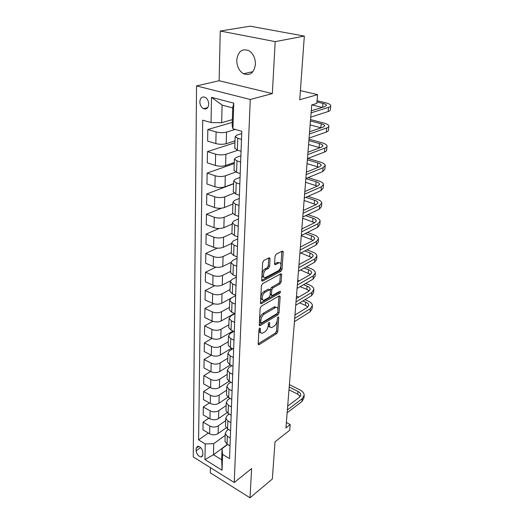 <?xml version="1.0" encoding="UTF-8"?>
<svg xmlns="http://www.w3.org/2000/svg" width="524" height="524" viewBox="0 0 524 524"><rect width="100%" height="100%" fill="white"/><g stroke="black" fill="none" stroke-linecap="round" stroke-linejoin="round"><path stroke-width="0.79" d="M259.753 328.004L258.987 329.399L258.188 343.921L259.125 344.635L276.724 333.565L277.766 331.64L278.742 317.42L278.133 316.876L277.399 318.232L277.268 320.092C276.908 322.817 275.788 324.887 273.895 326.301L271.563 327.566C270.207 327.723 269.546 326.799 269.585 324.775L269.703 322.902L269.067 322.365L268.321 323.74L268.203 325.62C267.849 328.371 266.709 330.474 264.764 331.921L262.347 333.225C260.959 333.388 260.277 332.458 260.304 330.434L260.408 328.541L259.753 328.004M236.756 60.208C236.861 66.496 239.134 71.022 243.568 73.779C250.144 76.026 254.101 72.862 255.437 64.282C255.411 58.085 253.23 53.553 248.9 50.671C242.049 48.228 238.001 51.404 236.756 60.208M199.834 101.82C199.978 105.062 201.209 107.361 203.515 108.71C206.528 109.64 208.264 108.134 208.709 104.191C208.585 100.968 207.38 98.663 205.094 97.287C202.015 96.311 200.266 97.824 199.834 101.82M270.057 258.758L269.244 257.723L263.808 260.48L262.668 262.537L261.692 280.202L262.472 281.198L280.956 271.262L282.036 269.284L283.222 252.018L282.456 250.996L276.161 254.186L275.048 256.203L274.576 263.71L275.342 264.718L278.951 262.884C282.082 261.745 281.185 269.382 278.034 270.875L265.498 277.537C262.282 278.683 263.159 270.928 266.434 269.408L268.484 268.334L269.605 266.303L270.057 258.758L268.72 257.978M210.419 467.65L210.301 472.812L250.007 497.8L272.336 478.995L275.015 441.843L289.752 430.204L290.217 424.591L285.94 427.938L311.728 104.97L316.856 103.425L317.583 94.621L300.39 90.619M275.198 41.632L220.257 31.021L219.137 80.735L272.329 93.6L275.198 41.632L304.333 36.097L299.735 99.757L317.583 94.621M272.329 93.6L250.276 99.481L234.221 482.512L193.251 456.941L196.539 85.916L250.276 99.481M250.007 497.8L251.618 468.561L234.221 482.512M261.266 306.186L260.153 308.204L259.242 324.795L260.186 325.574L277.995 314.845L279.05 312.907L280.163 296.669L279.285 295.831L261.266 306.186M260.448 302.846L261.391 285.731L262.517 283.694L280.956 273.711L281.67 274.687L281.172 281.899L280.098 283.864L272.853 287.899L271.76 289.89L271.458 294.665L272.159 295.608L280.019 291.193C280.7 291.541 280.609 292.215 279.744 293.217L261.404 303.691L260.448 302.846M220.257 31.021L250.262 26.2L304.333 36.097M202.827 454.93L202.873 452.389C202.303 448.878 200.6 446.808 197.764 446.179L196.14 448.256L196.114 450.791C196.703 454.308 198.413 456.365 201.249 456.967L202.827 454.93M227.488 444.345L213.458 454.747L221.698 459.771L222.045 448.649L222.576 454.393L229.545 458.605L241.793 131.314L232.938 128.793L232.152 125.668L232.708 107.892L222.091 105.082L221.659 122.708L232.335 119.629M222.576 454.393L222.071 470.218L204.956 459.614L205.238 443.926L213.733 443.671L225.176 435.359M208.336 433.027L198.589 439.905L205.238 443.926M198.589 439.905L202.709 120.179L211.061 122.557L211.513 97.353L233.756 103.136L232.938 128.793M219.137 80.735L196.539 85.916M290.217 424.591L286.373 422.514M213.733 443.671L213.458 454.747L204.956 459.614M232.25 122.393L207.818 129.533L216.091 131.95C219.752 132.841 223.231 132.886 226.538 132.087L235.237 129.448M207.818 129.533L207.635 141.08L215.842 143.576C219.471 144.493 222.929 144.532 226.211 143.694L235.007 140.884M234.948 142.751L207.465 151.6L215.619 154.161C219.222 155.104 222.654 155.137 225.916 154.266L237.863 150.277M207.465 151.6L207.281 162.84L215.377 165.473C218.953 166.435 222.366 166.468 225.602 165.558L234.287 162.519M234.254 163.54L207.118 173.071L215.154 175.769C218.711 176.758 222.097 176.778 225.313 175.841L235.721 172.049M207.118 173.071L206.941 184.003L214.919 186.767C218.449 187.782 221.816 187.802 225.012 186.826L233.586 183.577M233.58 183.793L206.777 193.965L214.709 196.788C218.213 197.817 221.554 197.836 224.731 196.828L234.084 193.153M206.777 193.965L206.607 204.609L214.48 207.497C217.958 208.552 221.279 208.559 224.429 207.524L232.898 204.072M221.423 208.211L206.449 214.303L214.27 217.244C217.729 218.318 221.023 218.325 224.161 217.257L232.839 213.609M206.449 214.303L206.279 224.665L214.047 227.671C217.48 228.765 220.755 228.765 223.872 227.671L232.237 224.03M219.065 228.503L206.129 234.11L213.844 237.169C217.257 238.282 220.506 238.276 223.604 237.156L231.922 233.422M206.129 234.11L205.965 244.21L213.628 247.321C217.015 248.448 220.244 248.442 223.322 247.295L231.582 243.47M217.309 248.127L205.814 253.406L213.432 256.57C216.792 257.716 220.008 257.703 223.067 256.531L231.281 252.627M205.814 253.406L205.657 263.245L213.216 266.461C216.563 267.626 219.752 267.613 222.792 266.408L230.927 262.432M215.895 267.181L205.513 272.211L213.026 275.473C216.347 276.659 219.517 276.633 222.536 275.408L230.652 271.347M205.513 272.211L205.356 281.801L212.823 285.115C216.117 286.314 219.268 286.287 222.268 285.036L230.449 280.838M214.702 285.711L205.218 290.545L212.633 293.899C215.908 295.117 219.039 295.084 222.025 293.813L230.043 289.595M205.218 290.545L205.067 299.898L212.43 303.298C215.685 304.529 218.796 304.496 221.763 303.2L230.639 298.418M213.674 303.756L204.93 308.42L212.246 311.865C215.482 313.11 218.573 313.077 221.521 311.754L229.453 307.392M204.93 308.42L204.779 317.544L212.05 321.029C215.266 322.293 218.338 322.247 221.266 320.911L234.47 313.476M212.777 321.33L204.648 325.863L211.873 329.386C215.069 330.657 218.122 330.618 221.036 329.255L228.87 324.756M204.648 325.863L204.504 334.764L211.683 338.327C214.853 339.611 217.892 339.565 220.787 338.19L232.957 331.044M211.978 338.465L204.373 342.879L211.506 346.475C214.663 347.779 217.683 347.726 220.558 346.331L228.307 341.7M204.373 342.879L204.229 351.565L211.323 355.2C214.454 356.517 217.453 356.464 220.316 355.043L231.556 348.191M211.264 355.174L204.105 359.484L211.152 363.158C214.27 364.481 217.25 364.429 220.093 362.994L227.75 358.239M204.105 359.484L203.967 367.966L210.969 371.673C214.067 373.009 217.028 372.957 219.857 371.496L230.265 364.92M210.602 371.477L203.843 375.701L210.805 379.441C213.884 380.791 216.825 380.732 219.641 379.258L227.213 374.391M203.843 375.701L203.705 383.981L210.628 387.753C213.687 389.116 216.615 389.05 219.405 387.564L229.06 381.249M209.986 387.406L203.587 391.539L210.465 395.338C213.504 396.714 216.419 396.648 219.196 395.142L226.689 390.164M203.587 391.539L203.456 399.629L210.294 403.46C213.314 404.842 216.209 404.777 218.973 403.251L227.986 397.166M209.404 402.963L203.338 407.004L210.131 410.868C213.137 412.264 216.012 412.191 218.763 410.652L226.172 405.576M203.338 407.004L203.207 414.91L209.967 418.807C212.947 420.209 215.809 420.13 218.541 418.578L227.03 412.676M208.853 418.165L203.089 422.121L209.81 426.045C212.777 427.453 215.619 427.381 218.344 425.809L225.667 420.641M203.089 422.121L202.965 429.85L209.646 433.793C212.593 435.215 215.423 435.136 218.128 433.558L226.172 427.794M227.691 444.47L222.045 448.649M228.431 429.451L226.741 430.669L225.241 433.486L227.318 436.263L230.318 438.012M229.217 414.078L227.265 415.447L225.752 418.211L227.855 420.949L230.888 422.671M230.036 398.345L227.802 399.858L226.27 402.576L228.405 405.262L231.477 406.965M230.894 382.225L228.353 383.896L226.807 386.561L228.968 389.201L232.08 390.871M231.804 365.713L228.916 367.547L227.357 370.154L229.545 372.741L232.695 374.385M232.767 348.794L229.492 350.798L227.914 353.34L230.141 355.875L233.331 357.486M233.796 331.45L230.088 333.631L228.49 336.107L230.743 338.583L233.979 340.161M234.883 313.666L230.691 316.024L229.08 318.435L231.366 320.852L234.641 322.391M235.643 295.647L231.313 297.979L229.689 300.311L232.008 302.662L235.328 304.169M236.337 277.209L231.955 279.462L230.305 281.716L232.656 283.995L236.029 285.462M237.044 258.299L232.61 260.461L230.946 262.629L233.331 264.836L236.743 266.257M237.772 238.885L233.278 240.948L231.601 243.038L234.018 245.16L237.483 246.535M238.518 218.953L233.973 220.918L232.27 222.91L234.732 224.953L238.243 226.276M239.285 198.485L234.68 200.338L232.964 202.231L235.459 204.183L239.023 205.454M240.071 177.453L235.407 179.195L233.671 180.977L236.206 182.837L239.822 184.048M240.876 155.831L236.16 157.455L234.398 159.126L236.979 160.881L240.647 162.034M241.708 133.607L236.927 135.094L235.152 136.646L237.765 138.29L241.492 139.384M224.999 440.638L224.979 441.287L227.043 444.083L230.023 445.845M225.503 425.554L225.484 426.202L227.573 428.959L230.593 430.695M226.021 410.122L226.001 410.751L228.117 413.469L231.169 415.178M226.551 394.317L226.525 394.932L228.674 397.605L231.765 399.288M227.089 378.125L227.069 378.734L229.243 381.354L232.374 383.011M227.645 361.54L227.626 362.136L229.826 364.697L232.997 366.328M232.152 349.174L230.94 348.571M228.209 344.543L228.189 345.12L230.429 347.628L233.638 349.226M232.014 332.498L231.169 332.092M228.792 327.114L228.772 327.683L231.045 330.127L234.293 331.692M231.791 315.409L231.379 315.219M229.388 309.245L229.368 309.795L231.673 312.18L234.968 313.706M230.003 290.912L229.984 291.449L232.315 293.767L235.662 295.248M230.626 272.1L230.612 272.618L232.977 274.864L236.37 276.305M231.274 252.791L231.254 253.288L233.658 255.457L237.097 256.858M231.936 232.964L231.922 233.442L234.359 235.531L237.844 236.881M232.617 212.6L232.597 213.058L235.079 215.056L238.61 216.353M233.311 191.673L235.813 194.011L239.403 195.256M234.032 170.156L236.573 172.376L240.215 173.562M234.772 148.037L237.352 150.119L241.053 151.24M221.659 122.708L211.061 122.557M221.698 459.771L222.071 470.218M211.513 97.353L222.091 105.082M233.756 103.136L232.708 107.892M259.079 328.954L259.026 329.838C258.994 331.699 259.583 332.642 260.801 332.668M270.063 327.022C268.851 327.009 268.268 326.072 268.314 324.199L268.36 323.465M258.194 343.823L275.473 332.982L276.515 331.063L277.235 320.478M277.949 309.854L278.879 296.067M259.242 324.775L276.724 314.282L277.779 312.409M260.756 322.411L261.411 322.961L277.058 313.575L277.805 312.219L277.936 310.234C277.989 308.119 277.301 307.162 275.873 307.359L264.371 314C262.386 315.435 261.221 317.564 260.867 320.393L260.756 322.411L259.472 321.821L260.828 322.863M276.148 307.313L274.589 306.795L273.836 307.11L275.113 307.673M259.472 321.821L259.583 319.804C259.93 316.981 261.096 314.852 263.081 313.424L273.836 307.11M271.583 295.359L270.161 294.108L270.456 289.34L271.55 287.349L278.801 283.327L279.875 281.362L280.366 274.006M260.448 302.918L278.454 292.674L279.135 291.672M265.164 292.182C262.013 293.748 261.057 301.11 264.116 300.114L268.963 297.455L270.057 295.464L270.351 290.682L269.631 289.726L265.164 292.182L263.86 291.626C260.828 293.113 259.734 300.2 262.622 299.584M269.002 289.634L269.428 289.811M263.86 291.626L268.118 289.255M263.906 277.039C260.919 277.681 261.987 270.299 265.105 268.864L267.155 267.797L268.275 265.773L268.72 258.227M279.168 262.832L277.628 262.36L277.222 262.531L278.545 263.055M274.569 263.919L277.222 262.531M280.969 265.19L281.899 251.265M261.692 280.373L279.646 270.731L280.726 268.76L280.916 265.943M304.13 395.974L303.959 397.867L301.981 401.508L287.145 412.788M289.399 384.603L299.997 389.935C302.656 391.33 304.058 393.046 304.215 395.076L302.237 398.705L287.375 409.938M287.683 406.107L299.44 397.277L300.776 394.841C300.671 393.498 299.741 392.358 297.979 391.435L289.209 386.994M300.232 396.498L297.737 394.218L288.986 389.764M312.35 306.245L312.134 308.636L310.084 311.832L294.423 321.664M304.935 299.682L307.843 300.9C310.699 302.151 312.225 303.671 312.422 305.459L310.372 308.629L294.685 318.409M294.953 315.029L307.372 307.352L308.754 305.223C308.616 304.038 307.608 303.029 305.715 302.197L302.8 300.973M307.85 307.005L305.44 305.368L299.623 302.892M296.663 298.379L296.296 298.228M296.466 296.126L298.804 297.108M313.83 290.106L313.601 292.589L311.544 295.693L295.739 305.237M305.669 283.451L309.252 284.899C312.14 286.117 313.693 287.597 313.896 289.34L311.839 292.425L296.001 301.903M296.263 298.615L308.793 291.174L310.188 289.104C310.044 287.951 309.022 286.969 307.103 286.156L303.514 284.696M309.193 290.912L306.822 289.392L300.134 286.654M297.737 280.235L299.289 280.864M315.343 273.594L315.101 276.174L313.031 279.187L297.082 288.423M306.344 266.84L310.693 268.537C313.621 269.722 315.193 271.163 315.409 272.847L313.332 275.84L297.35 285.01M297.606 281.82L310.254 274.622L311.656 272.611C311.511 271.498 310.463 270.541 308.525 269.749L304.169 268.046M310.542 274.438L300.573 270.03M299.034 263.991L299.682 264.24M316.889 256.701L316.64 259.38L314.557 262.295L298.457 271.203M306.946 249.843L312.166 251.795C315.134 252.954 316.725 254.343 316.954 255.981L314.872 258.869L298.732 267.712M298.981 264.62L311.747 257.684L313.156 255.745C313.005 254.664 311.944 253.734 309.979 252.968L304.745 250.996M311.904 257.592L300.907 253.02M318.474 239.409L318.219 242.199L316.123 245.003L299.866 253.57M307.45 232.433L313.68 234.667C316.679 235.787 318.297 237.136 318.533 238.715L316.437 241.492L300.147 249.994M300.39 247.014L313.28 240.346L301.293 235.669M313.28 240.346L314.688 238.479C314.531 237.431 313.463 236.54 311.472 235.793L305.23 233.547M320.092 221.704L319.83 224.606L317.721 227.298L301.307 235.512M307.837 214.611L315.219 217.139C318.264 218.226 319.909 219.523 320.151 221.036L318.048 223.709L301.601 231.844M301.831 228.975L314.839 222.595L316.267 220.801C316.103 219.798 315.009 218.934 312.992 218.213L305.597 215.665M314.642 222.693L302.682 218.285M321.756 203.581L321.474 206.594L319.358 209.168L302.787 216.995M308.073 196.349L316.804 199.199C319.882 200.24 321.553 201.491 321.815 202.939L319.692 205.487L303.082 213.242M303.304 210.491L316.444 204.412L317.872 202.703C317.708 201.74 316.594 200.915 314.551 200.22L305.806 197.352M316.005 204.615L304.103 200.496M323.452 185.011L323.164 188.142L321.035 190.592L304.3 198.02M308.105 177.629L318.422 180.819C321.546 181.821 323.243 183.02 323.511 184.402L321.376 186.826L304.608 194.168M304.817 191.548L318.088 185.791L319.522 184.166C319.345 183.249 318.225 182.457 316.149 181.789L305.852 178.586M317.361 186.105L305.558 182.28M325.194 165.984L324.9 169.245L322.758 171.564L305.852 178.566M307.889 158.438L320.079 161.995C323.249 162.957 324.972 164.097 325.247 165.407L323.105 167.7L306.167 174.61M306.37 172.127L319.771 166.711L321.212 165.171C321.029 164.3 319.889 163.547 317.786 162.905L307.346 159.84M318.677 167.149L307.044 163.626M326.983 146.484L326.675 149.871C326.773 150.722 326.052 151.449 324.52 152.052L307.45 158.602M308.996 139.201L321.775 142.711C324.991 143.628 326.74 144.703 327.028 145.941C327.133 146.779 326.413 147.493 324.88 148.089L307.771 154.554M307.961 152.209L321.494 147.146L322.948 145.705C322.758 144.886 321.592 144.172 319.463 143.563L308.885 140.642M319.948 147.722L308.571 144.519M328.81 126.494L328.489 130.011C328.6 130.81 327.873 131.485 326.328 132.048L309.081 138.126M310.562 119.616L323.518 122.944C326.773 123.815 328.555 124.823 328.862 125.983C328.967 126.769 328.247 127.437 326.694 127.987L309.415 133.967M309.592 131.779L323.262 127.09L324.723 125.747C324.52 124.981 323.341 124.312 321.179 123.73L310.457 120.965M321.14 127.817L310.136 124.935M330.69 105.986L330.356 109.654C330.467 110.387 329.747 111.016 328.181 111.533L310.765 117.107M317.079 100.719L325.306 102.684C328.607 103.497 330.415 104.446 330.736 105.514C330.847 106.241 330.127 106.857 328.555 107.361L311.105 112.837M311.263 110.806L325.077 106.523L326.544 105.285C326.334 104.571 325.135 103.942 322.948 103.398L316.974 101.97M322.201 107.413L311.924 104.911M226.538 132.087L226.211 143.694M225.916 154.266L225.602 165.558M225.313 175.841L225.012 186.826M224.731 196.828L224.429 207.524M224.161 217.257L223.872 227.671M223.604 237.156L223.322 247.295M223.067 256.531L222.792 266.408M222.536 275.408L222.268 285.036M222.025 293.813L221.763 303.2M221.521 311.754L221.266 320.911M221.036 329.255L220.787 338.19M220.558 346.331L220.316 355.043M220.093 362.994L219.857 371.496M219.641 379.258L219.405 387.564M219.196 395.142L218.973 403.251M218.763 410.652L218.541 418.578M218.344 425.809L218.128 433.558M227.318 436.263L227.043 444.083M209.81 426.045L209.646 433.793M210.131 410.868L209.967 418.807M227.855 420.949L227.573 428.959M210.465 395.338L210.294 403.46M228.405 405.262L228.117 413.469M210.805 379.441L210.628 387.753M228.968 389.201L228.674 397.605M211.152 363.158L210.969 371.673M229.545 372.741L229.243 381.354M211.506 346.475L211.323 355.2M230.141 355.875L229.826 364.697M211.873 329.386L211.683 338.327M230.743 338.583L230.429 347.628M212.246 311.865L212.05 321.029M231.366 320.852L231.045 330.127M212.633 293.899L212.43 303.298M232.008 302.662L231.673 312.18M213.026 275.473L212.823 285.115M232.656 283.995L232.315 293.767M213.432 256.57L213.216 266.461M233.331 264.836L232.977 274.864M213.844 237.169L213.628 247.321M234.018 245.16L233.658 255.457M214.27 217.244L214.047 227.671M234.732 224.953L234.359 235.531M214.709 196.788L214.48 207.497M235.459 204.183L235.079 215.056M215.154 175.769L214.919 186.767M236.206 182.837L235.813 194.011M215.619 154.161L215.377 165.473M236.979 160.881L236.573 172.376M216.091 131.95L215.842 143.576M237.765 138.29L237.352 150.119M200.607 447.561L196.114 450.791M198.799 446.356L196.14 448.256M259.026 329.838L260.304 330.434M268.871 322.522L269.703 322.902M268.314 324.199L269.585 324.775M277.923 317.053L278.742 317.42M276.515 331.063L277.766 331.64M275.473 332.982L276.724 333.565M258.201 344.196L259.125 344.635M259.57 328.148L260.408 328.541M278.879 296.119L280.163 296.669M277.786 312.35L279.05 312.907M276.724 314.282L277.995 314.845M259.262 325.142L260.186 325.574M263.081 313.424L264.371 314M259.583 319.804L260.867 320.393M280.366 274.157L281.67 274.687M279.875 281.362L281.172 281.899M278.801 283.327L280.098 283.864M271.55 287.349L272.853 287.899M270.456 289.34L271.76 289.89M270.161 294.108L271.458 294.665M278.454 292.674L279.744 293.217M260.48 303.285L261.404 303.691M268.275 265.773L269.605 266.303M267.155 267.797L268.484 268.334M265.105 268.864L266.434 269.408M274.642 264.312L275.493 264.653M281.892 251.507L283.222 252.018M280.726 268.76L282.036 269.284M279.646 270.731L280.956 271.262M261.745 280.733L262.662 281.119M301.981 401.508L302.237 398.705M297.737 394.218L297.979 391.435M310.084 311.832L310.372 308.629M305.44 305.368L305.715 302.197M311.544 295.693L311.839 292.425M306.822 289.392L307.103 286.156M313.031 279.187L313.332 275.84M308.236 273.063L308.525 269.749M314.557 262.295L314.872 258.869M309.684 256.354L309.979 252.968M316.123 245.003L316.437 241.492M311.171 239.258L311.472 235.793M317.721 227.298L318.048 223.709M312.684 221.763L312.992 218.213M319.358 209.168L319.692 205.487M314.236 203.849L314.551 200.22M321.035 190.592L321.376 186.826M315.828 185.509L316.149 181.789M322.758 171.564L323.105 167.7M317.459 166.717L317.786 162.905M324.52 152.052L324.88 148.089M319.123 147.467L319.463 143.563M326.328 132.048L326.694 127.987M320.832 127.738L321.179 123.73M328.181 111.533L328.555 107.361M322.607 107.289L322.948 103.398M252.974 71.644L243.568 73.779M207.714 107.603L203.515 108.71M225.241 433.486L224.979 441.287M225.752 418.211L225.484 426.202M226.27 402.576L226.001 410.751M226.807 386.561L226.525 394.932M227.357 370.154L227.069 378.734M227.914 353.34L227.626 362.136M228.49 336.107L228.189 345.12M229.08 318.435L228.772 327.683M229.689 300.311L229.368 309.795M230.305 281.716L229.984 291.449M230.946 262.629L230.612 272.618M231.601 243.038L231.254 253.288M232.27 222.91L231.922 233.442M232.964 202.231L232.597 213.058M233.671 180.977L233.298 192.105M234.398 159.126L234.018 170.569M235.152 136.646L234.759 148.416M202.637 455.959L201.249 456.967M258.293 344.523L258.81 344.766M259.354 325.43L259.904 325.686M274.589 306.795L275.873 307.359M268.321 289.169L269.631 289.726M260.566 303.52L261.168 303.789M277.628 262.36L278.951 262.884M274.707 264.469L275.342 264.718M261.823 280.923L262.472 281.198M300.724 395.443L300.776 394.841M308.702 305.747L308.754 305.223M310.143 289.615L310.188 289.104M311.61 273.109L311.656 272.611M313.11 256.223L313.156 255.745M314.649 238.944L314.688 238.479M316.221 221.246L316.267 220.801M317.839 203.129L317.872 202.703M319.489 184.572L319.522 184.166M321.179 165.558L321.212 165.171M322.915 146.065L322.948 145.705M324.69 126.088L324.723 125.747"/></g></svg>
